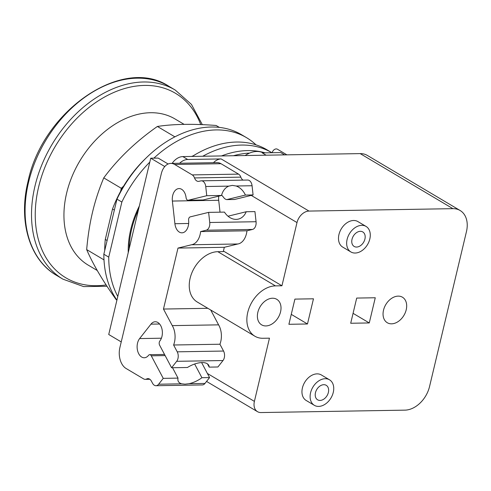 <?xml version="1.0" encoding="UTF-8"?>
<svg xmlns="http://www.w3.org/2000/svg" width="491" height="491" viewBox="0 0 491 491"><rect width="100%" height="100%" fill="white"/><g stroke="black" fill="none" stroke-linecap="round" stroke-linejoin="round"><path stroke-width="0.74" d="M184.156 124.389L175.011 118.957A84.998 60.405 120.7 0 0 66.629 193.141A84.998 60.405 120.7 0 0 88.227 265.14L97.279 270.516M219.373 127.396L216.15 125.481C192.981 123.683 173.397 124.014 157.39 126.463C135.933 141.476 118.055 158.611 103.754 177.877C98.93 189.471 95.193 200.899 92.541 212.149C89.841 223.368 87.883 235.852 86.668 249.594C92.916 264.14 102.736 280.815 116.14 299.614L116.876 300.05M104 259.88L86.668 249.594M107.106 240.522L105.277 239.436L112.525 209.006A99.182 70.483 120.7 0 1 120.565 191.422L121.314 188.299L103.754 177.877M121.314 188.299L123.652 186.058A99.182 70.483 -59.3 0 0 120.565 191.422M174.87 136.842L157.39 126.463M105.277 239.436A99.182 70.483 120.7 0 0 104.73 250.502M145.925 158.176A99.182 70.483 120.7 0 0 123.652 186.058M112.525 209.006L114.354 210.093M103.84 254.234L116.962 199.143L121.86 202.047L108.738 257.143L103.84 254.234A105.424 74.92 120.7 0 0 116.919 300.118M256.02 144.851A105.424 74.92 120.7 0 0 246.494 137.646L241.597 134.743A105.424 74.92 120.7 0 0 116.962 199.143M246.494 137.646A105.424 74.92 120.7 0 0 153.892 158.151M149.798 162.104A105.424 74.92 120.7 0 0 121.86 202.047M108.738 257.143A105.424 74.92 120.7 0 0 117.791 296.466M128.243 252.601A80.966 57.539 -59.3 0 1 130.778 229.334A80.966 57.539 -59.3 0 1 139.352 205.975M191.551 156.439A80.966 57.539 -59.3 0 1 193.043 155.911M194.645 364.015L201.911 377.714A17.203 8.163 -28 0 1 189.029 383.704L185.009 384.171L181.695 383.827A17.203 8.163 -28 0 1 178.343 381.446A17.203 8.163 -28 0 1 178.024 378.113L172.525 367.741M178.024 378.113L163.251 378.365L151.283 355.815A3.038 1.958 -91 0 0 149.73 354.686A3.038 1.958 -91 0 0 148.528 355.361A10.796 6.954 89 0 1 144.25 357.761A10.796 6.954 89 0 1 137.56 350.623A10.796 6.954 89 0 1 139.616 338.575L150.97 324.152A10.796 6.954 89 0 1 155.242 321.752A10.796 6.954 89 0 1 161.938 328.896A10.796 6.954 89 0 1 159.882 340.944A3.038 1.958 -91 0 0 159.63 345.21L171.598 367.759L187.433 367.495A17.203 8.163 -28 0 1 202.059 362.567A17.203 8.163 -28 0 1 208.736 365.316A17.203 8.163 -28 0 1 209.209 367.127L207.497 363.911M228.008 216.206L246.224 211.738A17.203 13.018 -103.8 0 1 238.368 219.096A17.203 13.018 -103.8 0 1 236.171 219.379A17.203 13.018 -103.8 0 1 224.448 212.106L208.62 212.37L190.201 216.881A3.038 1.958 -91 0 0 188.612 220.355A10.796 6.954 89 0 1 181.934 232.826A10.796 6.954 89 0 1 174.9 223.712L172.378 201.052A10.796 6.954 89 0 1 179.049 188.581A10.796 6.954 89 0 1 186.089 197.695A3.038 1.958 -91 0 0 188.065 200.26A3.038 1.958 -91 0 0 188.348 200.224L206.76 195.713L221.539 195.461A17.203 13.018 -103.8 0 1 228.794 186.126L232.366 185.395L236.128 186.003A17.203 13.018 -103.8 0 1 245.426 195.062L226.719 199.61L234.391 199.481A3.038 1.958 89 0 0 234.673 199.444L227.014 199.573C225.688 199.573 224.473 198.738 223.374 197.069L221.637 195.08M188.065 200.26L203.127 199.972L221.539 195.461M163.251 378.365L158.642 384.214A6.745 4.345 89 0 1 155.966 385.717A6.745 4.345 89 0 1 152.517 383.207L151.412 381.133A6.745 4.345 -91 0 0 147.957 378.629A6.745 4.345 -91 0 0 146.606 378.991A6.745 4.345 89 0 1 145.25 379.353A6.745 4.345 89 0 1 143.636 378.905L126.083 368.483A16.191 10.434 89 0 1 119.89 347.554L161.287 173.777A16.191 10.434 89 0 1 170.813 163.405A16.191 10.434 89 0 1 174.686 164.485L192.239 174.906A6.745 4.345 89 0 1 194.504 177.926A6.745 4.345 -91 0 0 198.389 181.394A6.745 4.345 -91 0 0 199.015 181.314L200.715 180.897A6.745 4.345 89 0 1 201.341 180.817A6.745 4.345 89 0 1 205.741 186.512L206.76 195.713M360.339 231.316A8.433 5.996 -59.3 0 1 362.769 231.93A8.433 5.996 -59.3 0 1 364.396 240.694A8.433 5.996 -59.3 0 1 356.595 247.053A8.433 5.996 -59.3 0 1 354.164 246.439A8.433 5.996 -59.3 0 1 352.538 237.675A8.433 5.996 -59.3 0 1 360.339 231.316M323.802 384.692A8.433 5.996 -59.3 0 1 326.233 385.312A8.433 5.996 -59.3 0 1 327.853 394.07A8.433 5.996 -59.3 0 1 320.052 400.429A8.433 5.996 -59.3 0 1 317.622 399.815A8.433 5.996 -59.3 0 1 316.001 391.051A8.433 5.996 -59.3 0 1 323.802 384.692M201.611 362.579L209.571 377.585L204.962 383.44A6.745 4.345 89 0 1 202.292 384.938L155.966 385.717M209.571 377.585L201.911 377.714M209.209 367.127L217.924 366.98L223 360.535L176.674 361.315L171.598 367.759M210.713 309.999L218.593 324.852A16.191 10.434 89 0 1 219.931 344.228L173.611 345.001L177.233 351.826A6.745 4.345 89 0 1 176.674 361.315M219.931 344.228L223.552 351.047A6.745 4.345 89 0 1 223 360.535M218.593 324.852L172.267 325.625A16.191 10.434 89 0 1 173.611 345.001M207.859 308.305L163.472 309.048L172.267 325.625M246.224 211.738L254.939 211.596L256.069 221.723A6.745 4.345 89 0 1 252.527 229.438L246.955 230.801A16.191 10.434 89 0 1 237.859 243.984L191.533 244.757L177.994 248.078L163.472 309.048M237.859 243.984L224.319 247.298L177.994 248.078M246.955 230.801L200.629 231.58A16.191 10.434 89 0 1 191.533 244.757M208.62 212.37L209.743 222.497A6.745 4.345 89 0 1 206.202 230.211L200.629 231.58M218.759 196.142A10.796 6.954 -91 0 0 218.704 200.279L220.023 212.18M245.426 195.062L253.086 194.933L234.673 199.444M201.341 180.817L247.667 180.037A6.745 4.345 89 0 1 252.061 185.739L253.086 194.933M170.813 163.405L217.139 162.631A16.191 10.434 89 0 1 221.011 163.706L238.558 174.127A6.745 4.345 89 0 1 240.829 177.147A6.745 4.345 -91 0 0 243.014 180.117M355.165 253.037A14.84 10.55 120.7 0 0 368.901 241.836A14.84 10.55 120.7 0 0 366.047 226.419A14.84 10.55 120.7 0 0 361.769 225.332A14.84 10.55 120.7 0 0 348.033 236.533A14.84 10.55 120.7 0 0 350.887 251.951A14.84 10.55 120.7 0 0 355.165 253.037M318.628 406.413A14.84 10.55 120.7 0 0 332.358 395.212A14.84 10.55 120.7 0 0 329.504 379.795A14.84 10.55 120.7 0 0 325.226 378.708A14.84 10.55 120.7 0 0 311.497 389.909A14.84 10.55 120.7 0 0 314.35 405.327A14.84 10.55 120.7 0 0 318.628 406.413M224.319 247.298L223.295 251.595L217.826 251.687A28.067 19.947 120.7 0 0 191.864 272.861A28.067 19.947 120.7 0 0 197.259 302.014L254.872 336.212A28.067 19.947 -59.3 0 1 249.477 307.059A28.067 19.947 -59.3 0 1 275.439 285.885L281.938 285.78L297 222.564A12.146 8.629 -59.3 0 1 308.986 211.075L452.911 208.663A24.961 17.744 -59.3 0 1 460.104 210.492A24.961 17.744 -59.3 0 1 466.45 231.642L429.551 386.527A24.961 17.744 -59.3 0 1 404.915 410.145L260.985 412.557A12.146 8.629 -59.3 0 1 257.487 411.667A12.146 8.629 -59.3 0 1 254.399 401.38L269.461 338.164L262.961 338.274A28.067 19.947 -59.3 0 1 254.872 336.212M398.164 296.122A14.84 10.55 -59.3 0 1 402.442 297.208A14.84 10.55 -59.3 0 1 405.296 312.626A14.84 10.55 -59.3 0 1 391.566 323.827A14.84 10.55 -59.3 0 1 387.289 322.74A14.84 10.55 -59.3 0 1 384.435 307.323A14.84 10.55 -59.3 0 1 398.164 296.122M272.499 298.227A14.84 10.55 -59.3 0 1 276.777 299.314A14.84 10.55 -59.3 0 1 279.631 314.731A14.84 10.55 -59.3 0 1 265.901 325.932A14.84 10.55 -59.3 0 1 261.623 324.846A14.84 10.55 -59.3 0 1 258.769 309.428A14.84 10.55 -59.3 0 1 272.499 298.227M350.887 251.951L342.724 247.102A14.84 10.55 -59.3 0 1 339.87 231.684A14.84 10.55 -59.3 0 1 353.606 220.49A14.84 10.55 -59.3 0 1 357.878 221.576L366.047 226.419M314.35 405.327L306.188 400.478A14.84 10.55 -59.3 0 1 303.334 385.061A14.84 10.55 -59.3 0 1 317.063 373.866A14.84 10.55 -59.3 0 1 321.341 374.952L329.504 379.795M223.43 251.042L281.938 285.78M138.511 209.497A79.616 56.582 120.7 0 0 131.643 229.223A79.616 56.582 120.7 0 0 129.127 248.876M369.269 322.943L350.703 323.256L356.699 298.074L375.271 297.761L369.269 322.943L353.066 313.326M245.119 155.537A25.636 18.222 -59.3 0 1 256.738 151.486A25.636 18.222 -59.3 0 1 263.219 152.873M307.47 323.98L288.898 324.293L294.901 299.105L313.473 298.798L307.47 323.98L291.267 314.363M179.596 163.257A13.496 9.587 -59.3 0 1 187.722 159.489L221.146 158.931A12.146 8.629 120.7 0 0 213.456 162.693M121.234 341.92L108.732 334.5L150.731 158.2L158.157 158.077L168.131 164M164.78 166.541L150.731 158.2M284.62 154.88L280.748 152.578L262.249 152.891L266.122 155.187M460.104 210.492L367.372 155.438A24.961 17.744 120.7 0 0 360.179 153.609L182.824 156.586A13.496 9.587 120.7 0 0 172.145 163.38M286.885 154.837L277.427 149.221A4.186 2.971 120.7 0 0 272.131 152.726M202.752 156.248A105.424 74.92 120.7 0 1 271.897 152.726L266.901 149.761A105.424 74.92 120.7 0 0 192.226 156.426M233.458 155.733A103.595 73.619 -59.3 0 1 249.618 153.069M221.496 155.935A103.595 73.619 -59.3 0 1 247.648 150.584A103.595 73.619 -59.3 0 1 265.146 152.842M168.787 86.232A109.972 78.155 120.7 0 0 28.57 182.198A109.972 78.155 120.7 0 0 56.514 275.353L62.946 279.17A109.972 78.155 -59.3 0 1 34.996 186.015A109.972 78.155 -59.3 0 1 175.219 90.043L168.787 86.232C122.768 55.508 42.508 110.77 28.018 181.553C18.142 221.331 29.589 259.917 56.514 275.353M106.136 284.927A107.314 76.265 -59.3 0 1 38.636 186.936A107.314 76.265 -59.3 0 1 117.496 90.945A107.314 76.265 -59.3 0 1 200.727 124.597M203.127 199.972L188.348 200.224M165.136 355.582L151.283 355.815M181.695 383.827L158.642 384.214M228.794 186.126L205.741 186.512M149.325 378.942L146.606 378.991M204.962 383.44L189.029 383.704M161.404 338.207L139.616 338.575M159.6 324.011L150.97 324.152M223.552 351.047L177.233 351.826M252.527 229.438L206.202 230.211M256.069 221.723L209.743 222.497M188.661 223.479L174.9 223.712M218.704 200.279L172.378 201.052M252.061 185.739L236.128 186.003M240.829 177.147L194.504 177.926M238.558 174.127L192.239 174.906M221.011 163.706L174.686 164.485M217.826 251.687L275.439 285.885M207.386 373.467L254.399 401.38M251.226 195.387L297 222.564M221.146 158.931L308.986 211.075M360.179 153.609L452.911 208.663M182.824 156.586L187.722 159.489M202.31 124.659L191.465 104.423L175.219 90.043M62.946 279.17L83.673 286.603L107.007 286.259M164.528 354.441L149.73 354.686M149.872 379.273L145.25 379.353M206.551 381.427L257.487 411.667"/></g></svg>
